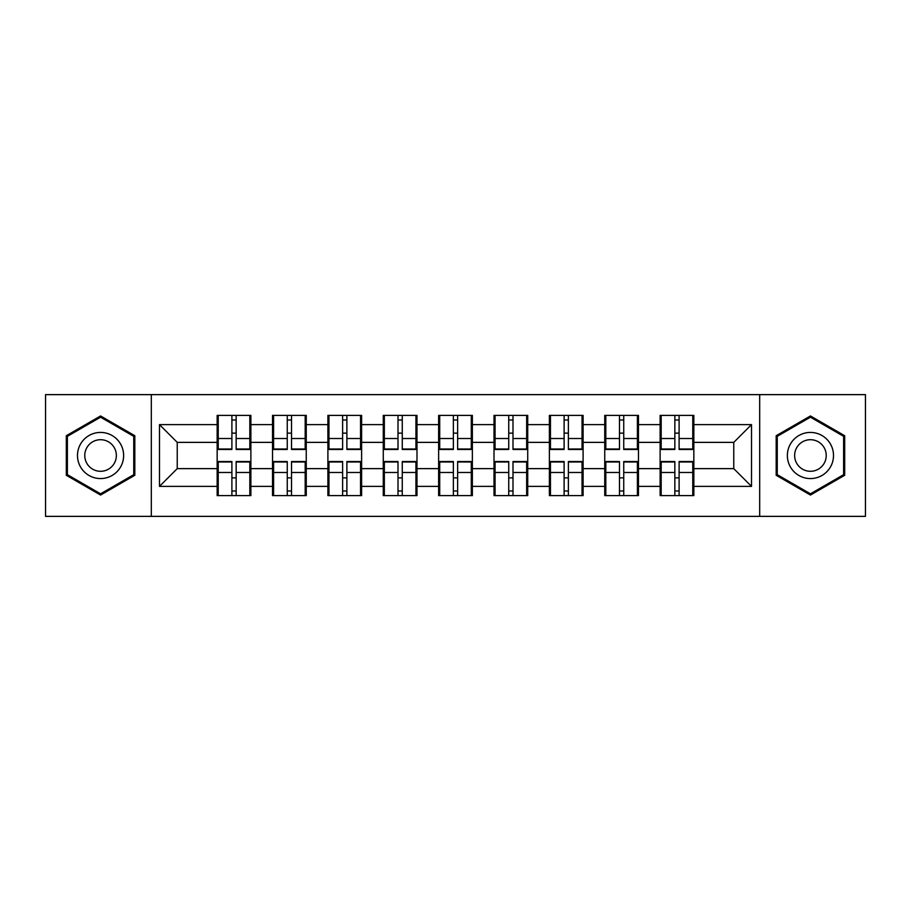 <?xml version="1.0" encoding="UTF-8"?>
<svg xmlns="http://www.w3.org/2000/svg" width="911" height="911" viewBox="0 0 911 911"><rect width="100%" height="100%" fill="white"/><g stroke="black" fill="none" stroke-linecap="round" stroke-linejoin="round"><path stroke-width="1.37" d="M759.683 516.366L865.45 516.366L865.45 394.634L759.683 394.634L759.683 516.366L151.317 516.366L151.317 394.634L45.55 394.634L45.55 516.366L151.317 516.366M693.84 478.036L692.77 478.036M661.181 478.036L660.122 478.036M660.122 432.964L661.181 432.964M692.77 432.964L693.84 432.964M693.84 428.352L692.77 428.352M661.181 428.352L660.122 428.352M660.122 482.648L661.181 482.648M692.77 482.648L693.84 482.648M638.474 478.036L637.404 478.036M605.815 478.036L604.745 478.036M604.745 432.964L605.815 432.964M637.404 432.964L638.474 432.964M638.474 428.352L637.404 428.352M605.815 428.352L604.745 428.352M604.745 482.648L605.815 482.648M637.404 482.648L638.474 482.648M583.097 478.036L582.038 478.036M550.449 478.036L549.379 478.036M549.379 432.964L550.449 432.964M582.038 432.964L583.097 432.964M583.097 428.352L582.038 428.352M550.449 428.352L549.379 428.352M549.379 482.648L550.449 482.648M582.038 482.648L583.097 482.648M527.731 478.036L526.66 478.036M495.072 478.036L494.013 478.036M494.013 432.964L495.072 432.964M526.66 432.964L527.731 432.964M527.731 428.352L526.66 428.352M495.072 428.352L494.013 428.352M494.013 482.648L495.072 482.648M526.66 482.648L527.731 482.648M472.365 478.036L471.294 478.036M439.706 478.036L438.635 478.036M438.635 432.964L439.706 432.964M471.294 432.964L472.365 432.964M472.365 428.352L471.294 428.352M439.706 428.352L438.635 428.352M438.635 482.648L439.706 482.648M471.294 482.648L472.365 482.648M416.987 478.036L415.928 478.036M384.34 478.036L383.269 478.036M383.269 432.964L384.34 432.964M415.928 432.964L416.987 432.964M416.987 428.352L415.928 428.352M384.34 428.352L383.269 428.352M383.269 482.648L384.34 482.648M415.928 482.648L416.987 482.648M361.621 478.036L360.551 478.036M328.962 478.036L327.903 478.036M327.903 432.964L328.962 432.964M360.551 432.964L361.621 432.964M361.621 428.352L360.551 428.352M328.962 428.352L327.903 428.352M327.903 482.648L328.962 482.648M360.551 482.648L361.621 482.648M306.255 478.036L305.185 478.036M273.596 478.036L272.526 478.036M272.526 432.964L273.596 432.964M305.185 432.964L306.255 432.964M306.255 428.352L305.185 428.352M273.596 428.352L272.526 428.352M272.526 482.648L273.596 482.648M305.185 482.648L306.255 482.648M759.683 394.634L151.317 394.634M733.765 468.63L733.765 442.37L693.84 442.37L693.84 468.63L733.765 468.63L751.518 486.383L751.518 424.617L693.84 424.617L693.84 415.393L660.122 415.393L660.122 442.37L638.474 442.37L638.474 468.63L660.122 468.63L660.122 442.37M751.518 486.383L693.84 486.383L693.84 495.607L660.122 495.607L660.122 486.383L638.474 486.383L638.474 495.607L604.745 495.607L604.745 486.383L583.097 486.383L583.097 495.607L549.379 495.607L549.379 486.383L527.731 486.383L527.731 495.607L494.013 495.607L494.013 486.383L472.365 486.383L472.365 495.607L438.635 495.607L438.635 486.383L416.987 486.383L416.987 495.607L383.269 495.607L383.269 486.383L361.621 486.383L361.621 495.607L327.903 495.607L327.903 486.383L306.255 486.383L306.255 495.607L272.526 495.607L272.526 486.383L250.878 486.383L250.878 495.607L217.16 495.607L217.16 486.383L159.482 486.383L159.482 424.617L217.16 424.617L217.16 442.37L177.235 442.37L177.235 468.63L217.16 468.63L217.16 442.37M660.122 424.617L638.474 424.617L638.474 415.393L604.745 415.393L604.745 424.617L583.097 424.617L583.097 415.393L549.379 415.393L549.379 424.617L527.731 424.617L527.731 415.393L494.013 415.393L494.013 424.617L472.365 424.617L472.365 415.393L438.635 415.393L438.635 424.617L416.987 424.617L416.987 415.393L383.269 415.393L383.269 424.617L361.621 424.617L361.621 415.393L327.903 415.393L327.903 424.617L306.255 424.617L306.255 415.393L272.526 415.393L272.526 424.617L250.878 424.617L250.878 415.393L217.16 415.393L217.16 424.617M660.122 468.63L660.122 486.383M638.474 468.63L638.474 486.383M638.474 424.617L638.474 442.37M583.097 468.63L604.745 468.63L604.745 442.37L583.097 442.37L583.097 486.383M604.745 468.63L604.745 486.383M604.745 424.617L604.745 442.37M583.097 424.617L583.097 442.37M527.731 468.63L549.379 468.63L549.379 442.37L527.731 442.37L527.731 486.383M549.379 468.63L549.379 486.383M549.379 424.617L549.379 442.37M527.731 424.617L527.731 442.37M472.365 468.63L494.013 468.63L494.013 442.37L472.365 442.37L472.365 486.383M494.013 468.63L494.013 486.383M494.013 424.617L494.013 442.37M472.365 424.617L472.365 442.37M416.987 468.63L438.635 468.63L438.635 442.37L416.987 442.37L416.987 486.383M438.635 468.63L438.635 486.383M438.635 424.617L438.635 442.37M416.987 424.617L416.987 442.37M361.621 468.63L383.269 468.63L383.269 442.37L361.621 442.37L361.621 486.383M383.269 468.63L383.269 486.383M383.269 424.617L383.269 442.37M361.621 424.617L361.621 442.37M306.255 468.63L327.903 468.63L327.903 442.37L306.255 442.37L306.255 486.383M327.903 468.63L327.903 486.383M327.903 424.617L327.903 442.37M306.255 424.617L306.255 442.37M250.878 468.63L272.526 468.63L272.526 442.37L250.878 442.37L250.878 486.383M272.526 468.63L272.526 486.383M272.526 424.617L272.526 442.37M250.878 424.617L250.878 442.37M250.878 478.036L249.819 478.036M218.23 478.036L217.16 478.036M217.16 432.964L218.23 432.964M249.819 432.964L250.878 432.964M250.878 428.352L249.819 428.352M218.23 428.352L217.16 428.352M217.16 482.648L218.23 482.648M249.819 482.648L250.878 482.648M217.16 468.63L217.16 486.383M177.235 468.63L159.482 486.383M159.482 424.617L177.235 442.37M693.84 468.63L693.84 486.383M693.84 424.617L693.84 442.37M751.518 424.617L733.765 442.37M100.563 415.951L66.309 435.72L66.309 475.28L100.563 495.049L134.817 475.28L134.817 435.72L100.563 415.951M776.183 475.28L810.437 495.049L844.691 475.28L844.691 435.72L810.437 415.951L776.183 435.72L776.183 475.28M249.819 415.393L249.819 449.465L236.154 449.465L236.154 415.393M231.895 415.393L231.895 449.465L218.23 449.465L218.23 415.393M231.895 420.005L236.154 420.005M236.154 433.135L231.895 433.135M218.23 495.607L218.23 461.535L231.895 461.535L231.895 495.607M236.154 495.607L236.154 461.535L249.819 461.535L249.819 495.607M236.154 490.995L231.895 490.995M231.895 477.865L236.154 477.865M100.563 432.429A23.071 23.071 0 0 0 77.492 455.5A23.071 23.071 0 0 0 100.563 478.571A23.071 23.071 0 0 0 123.634 455.5A23.071 23.071 0 0 0 100.563 432.429M100.563 439.706A15.794 15.794 0 0 0 84.769 455.5A15.794 15.794 0 0 0 100.563 471.294A15.794 15.794 0 0 0 116.357 455.5A15.794 15.794 0 0 0 100.563 439.706M133.746 474.665L100.563 493.819L67.38 474.665L67.38 436.335L100.563 417.181L133.746 436.335L133.746 474.665M830.411 443.964A23.071 23.071 0 0 0 798.901 435.515A23.071 23.071 0 0 0 790.452 467.036A23.071 23.071 0 0 0 821.973 475.485A23.071 23.071 0 0 0 830.411 443.964M824.113 447.597A15.794 15.794 0 0 0 802.534 441.824A15.794 15.794 0 0 0 796.761 463.403A15.794 15.794 0 0 0 818.329 469.176A15.794 15.794 0 0 0 824.113 447.597M810.437 493.819L777.254 474.665L777.254 436.335L810.437 417.181L843.62 436.335L843.62 474.665L810.437 493.819M305.185 415.393L305.185 449.465L291.52 449.465L291.52 415.393M287.261 415.393L287.261 449.465L273.596 449.465L273.596 415.393M287.261 420.005L291.52 420.005M291.52 433.135L287.261 433.135M360.551 415.393L360.551 449.465L346.886 449.465L346.886 415.393M342.627 415.393L342.627 449.465L328.962 449.465L328.962 415.393M342.627 420.005L346.886 420.005M346.886 433.135L342.627 433.135M415.928 415.393L415.928 449.465L402.263 449.465L402.263 415.393M398.005 415.393L398.005 449.465L384.34 449.465L384.34 415.393M398.005 420.005L402.263 420.005M402.263 433.135L398.005 433.135M471.294 415.393L471.294 449.465L457.629 449.465L457.629 415.393M453.371 415.393L453.371 449.465L439.706 449.465L439.706 415.393M453.371 420.005L457.629 420.005M457.629 433.135L453.371 433.135M526.66 415.393L526.66 449.465L512.995 449.465L512.995 415.393M508.737 415.393L508.737 449.465L495.072 449.465L495.072 415.393M508.737 420.005L512.995 420.005M512.995 433.135L508.737 433.135M273.596 495.607L273.596 461.535L287.261 461.535L287.261 495.607M291.52 495.607L291.52 461.535L305.185 461.535L305.185 495.607M291.52 490.995L287.261 490.995M287.261 477.865L291.52 477.865M328.962 495.607L328.962 461.535L342.627 461.535L342.627 495.607M346.886 495.607L346.886 461.535L360.551 461.535L360.551 495.607M346.886 490.995L342.627 490.995M342.627 477.865L346.886 477.865M384.34 495.607L384.34 461.535L398.005 461.535L398.005 495.607M402.263 495.607L402.263 461.535L415.928 461.535L415.928 495.607M402.263 490.995L398.005 490.995M398.005 477.865L402.263 477.865M439.706 495.607L439.706 461.535L453.371 461.535L453.371 495.607M457.629 495.607L457.629 461.535L471.294 461.535L471.294 495.607M457.629 490.995L453.371 490.995M453.371 477.865L457.629 477.865M495.072 495.607L495.072 461.535L508.737 461.535L508.737 495.607M512.995 495.607L512.995 461.535L526.66 461.535L526.66 495.607M512.995 490.995L508.737 490.995M508.737 477.865L512.995 477.865M582.038 415.393L582.038 449.465L568.373 449.465L568.373 415.393M564.114 415.393L564.114 449.465L550.449 449.465L550.449 415.393M564.114 420.005L568.373 420.005M568.373 433.135L564.114 433.135M550.449 495.607L550.449 461.535L564.114 461.535L564.114 495.607M568.373 495.607L568.373 461.535L582.038 461.535L582.038 495.607M568.373 490.995L564.114 490.995M564.114 477.865L568.373 477.865M637.404 415.393L637.404 449.465L623.739 449.465L623.739 415.393M619.48 415.393L619.48 449.465L605.815 449.465L605.815 415.393M619.48 420.005L623.739 420.005M623.739 433.135L619.48 433.135M605.815 495.607L605.815 461.535L619.48 461.535L619.48 495.607M623.739 495.607L623.739 461.535L637.404 461.535L637.404 495.607M623.739 490.995L619.48 490.995M619.48 477.865L623.739 477.865M692.77 415.393L692.77 449.465L679.105 449.465L679.105 415.393M674.846 415.393L674.846 449.465L661.181 449.465L661.181 415.393M674.846 420.005L679.105 420.005M679.105 433.135L674.846 433.135M661.181 495.607L661.181 461.535L674.846 461.535L674.846 495.607M679.105 495.607L679.105 461.535L692.77 461.535L692.77 495.607M679.105 490.995L674.846 490.995M674.846 477.865L679.105 477.865M231.895 438.521L218.23 438.521M231.895 449.009L218.23 449.009M249.819 438.521L236.154 438.521M249.819 449.009L236.154 449.009M236.154 472.479L249.819 472.479M236.154 461.991L249.819 461.991M218.23 472.479L231.895 472.479M218.23 461.991L231.895 461.991M287.261 438.521L273.596 438.521M287.261 449.009L273.596 449.009M305.185 438.521L291.52 438.521M305.185 449.009L291.52 449.009M342.627 438.521L328.962 438.521M342.627 449.009L328.962 449.009M360.551 438.521L346.886 438.521M360.551 449.009L346.886 449.009M398.005 438.521L384.34 438.521M398.005 449.009L384.34 449.009M415.928 438.521L402.263 438.521M415.928 449.009L402.263 449.009M453.371 438.521L439.706 438.521M453.371 449.009L439.706 449.009M471.294 438.521L457.629 438.521M471.294 449.009L457.629 449.009M508.737 438.521L495.072 438.521M508.737 449.009L495.072 449.009M526.66 438.521L512.995 438.521M526.66 449.009L512.995 449.009M291.52 472.479L305.185 472.479M291.52 461.991L305.185 461.991M273.596 472.479L287.261 472.479M273.596 461.991L287.261 461.991M346.886 472.479L360.551 472.479M346.886 461.991L360.551 461.991M328.962 472.479L342.627 472.479M328.962 461.991L342.627 461.991M402.263 472.479L415.928 472.479M402.263 461.991L415.928 461.991M384.34 472.479L398.005 472.479M384.34 461.991L398.005 461.991M457.629 472.479L471.294 472.479M457.629 461.991L471.294 461.991M439.706 472.479L453.371 472.479M439.706 461.991L453.371 461.991M512.995 472.479L526.66 472.479M512.995 461.991L526.66 461.991M495.072 472.479L508.737 472.479M495.072 461.991L508.737 461.991M564.114 438.521L550.449 438.521M564.114 449.009L550.449 449.009M582.038 438.521L568.373 438.521M582.038 449.009L568.373 449.009M568.373 472.479L582.038 472.479M568.373 461.991L582.038 461.991M550.449 472.479L564.114 472.479M550.449 461.991L564.114 461.991M619.48 438.521L605.815 438.521M619.48 449.009L605.815 449.009M637.404 438.521L623.739 438.521M637.404 449.009L623.739 449.009M623.739 472.479L637.404 472.479M623.739 461.991L637.404 461.991M605.815 472.479L619.48 472.479M605.815 461.991L619.48 461.991M674.846 438.521L661.181 438.521M674.846 449.009L661.181 449.009M692.77 438.521L679.105 438.521M692.77 449.009L679.105 449.009M679.105 472.479L692.77 472.479M679.105 461.991L692.77 461.991M661.181 472.479L674.846 472.479M661.181 461.991L674.846 461.991"/></g></svg>
